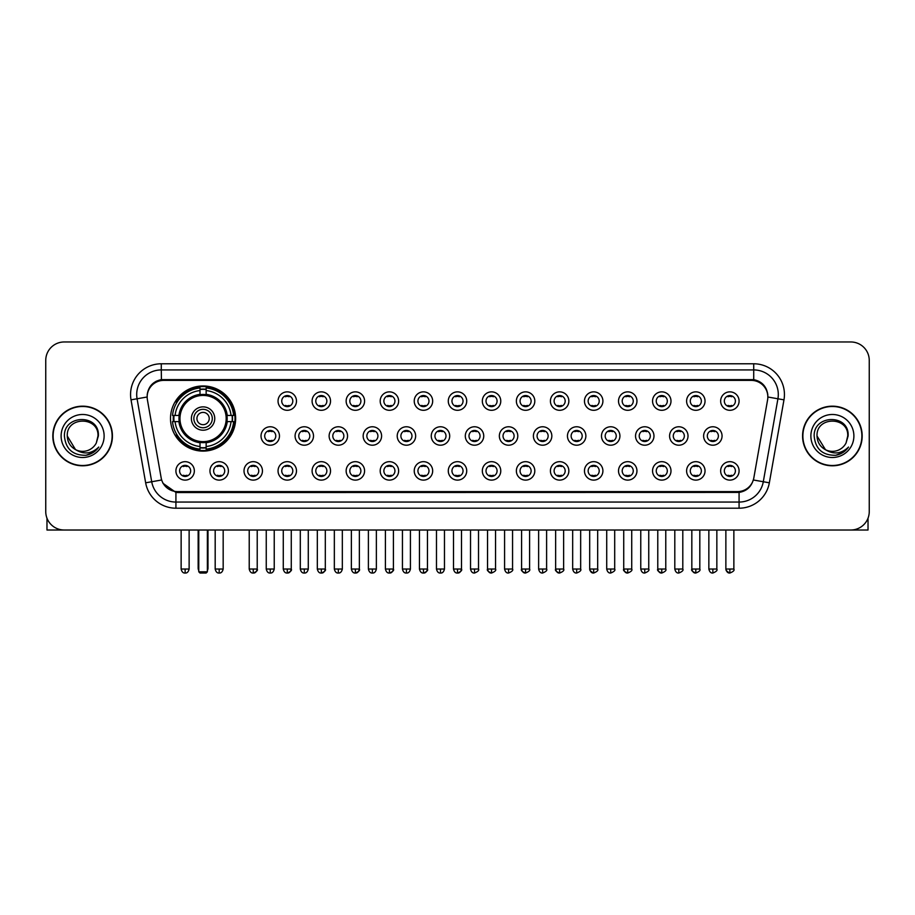 <?xml version="1.0" encoding="UTF-8"?>
<svg xmlns="http://www.w3.org/2000/svg" width="915" height="915" viewBox="0 0 915 915"><rect width="100%" height="100%" fill="white"/><g stroke="black" fill="none" stroke-linecap="round" stroke-linejoin="round"><path stroke-width="1.37" d="M170.499 418.532A32.574 32.574 0 0 0 203.073 451.106A32.574 32.574 0 0 0 235.647 418.532A32.574 32.574 0 0 0 203.073 385.97A32.574 32.574 0 0 0 170.499 418.532M228.395 470.893A9.219 9.219 0 0 1 219.177 480.112A9.219 9.219 0 0 1 209.958 470.893A9.219 9.219 0 0 1 219.177 461.675A9.219 9.219 0 0 1 228.395 470.893M213.641 470.893A5.536 5.536 0 0 0 219.177 476.429A5.536 5.536 0 0 0 224.713 470.893A5.536 5.536 0 0 0 219.177 465.369A5.536 5.536 0 0 0 213.641 470.893M262.445 470.893A9.219 9.219 0 0 1 253.226 480.112A9.219 9.219 0 0 1 244.008 470.893A9.219 9.219 0 0 1 253.226 461.675A9.219 9.219 0 0 1 262.445 470.893M247.691 470.893A5.536 5.536 0 0 0 253.226 476.429A5.536 5.536 0 0 0 258.751 470.893A5.536 5.536 0 0 0 253.226 465.369A5.536 5.536 0 0 0 247.691 470.893M296.483 470.893A9.219 9.219 0 0 1 287.264 480.112A9.219 9.219 0 0 1 278.046 470.893A9.219 9.219 0 0 1 287.264 461.675A9.219 9.219 0 0 1 296.483 470.893M281.74 470.893A5.536 5.536 0 0 0 287.264 476.429A5.536 5.536 0 0 0 292.8 470.893A5.536 5.536 0 0 0 287.264 465.369A5.536 5.536 0 0 0 281.74 470.893M330.532 470.893A9.219 9.219 0 0 1 321.314 480.112A9.219 9.219 0 0 1 312.095 470.893A9.219 9.219 0 0 1 321.314 461.675A9.219 9.219 0 0 1 330.532 470.893M315.789 470.893A5.536 5.536 0 0 0 321.314 476.429A5.536 5.536 0 0 0 326.849 470.893A5.536 5.536 0 0 0 321.314 465.369A5.536 5.536 0 0 0 315.789 470.893M364.582 470.893A9.219 9.219 0 0 1 355.363 480.112A9.219 9.219 0 0 1 346.144 470.893A9.219 9.219 0 0 1 355.363 461.675A9.219 9.219 0 0 1 364.582 470.893M349.827 470.893A5.536 5.536 0 0 0 355.363 476.429A5.536 5.536 0 0 0 360.887 470.893A5.536 5.536 0 0 0 355.363 465.369A5.536 5.536 0 0 0 349.827 470.893M398.631 470.893A9.219 9.219 0 0 1 389.413 480.112A9.219 9.219 0 0 1 380.194 470.893A9.219 9.219 0 0 1 389.413 461.675A9.219 9.219 0 0 1 398.631 470.893M383.877 470.893A5.536 5.536 0 0 0 389.413 476.429A5.536 5.536 0 0 0 394.937 470.893A5.536 5.536 0 0 0 389.413 465.369A5.536 5.536 0 0 0 383.877 470.893M432.669 470.893A9.219 9.219 0 0 1 423.451 480.112A9.219 9.219 0 0 1 414.232 470.893A9.219 9.219 0 0 1 423.451 461.675A9.219 9.219 0 0 1 432.669 470.893M417.926 470.893A5.536 5.536 0 0 0 423.451 476.429A5.536 5.536 0 0 0 428.986 470.893A5.536 5.536 0 0 0 423.451 465.369A5.536 5.536 0 0 0 417.926 470.893M466.719 470.893A9.219 9.219 0 0 1 457.5 480.112A9.219 9.219 0 0 1 448.281 470.893A9.219 9.219 0 0 1 457.5 461.675A9.219 9.219 0 0 1 466.719 470.893M451.964 470.893A5.536 5.536 0 0 0 457.5 476.429A5.536 5.536 0 0 0 463.036 470.893A5.536 5.536 0 0 0 457.5 465.369A5.536 5.536 0 0 0 451.964 470.893M500.768 470.893A9.219 9.219 0 0 1 491.549 480.112A9.219 9.219 0 0 1 482.331 470.893A9.219 9.219 0 0 1 491.549 461.675A9.219 9.219 0 0 1 500.768 470.893M486.014 470.893A5.536 5.536 0 0 0 491.549 476.429A5.536 5.536 0 0 0 497.074 470.893A5.536 5.536 0 0 0 491.549 465.369A5.536 5.536 0 0 0 486.014 470.893M534.806 470.893A9.219 9.219 0 0 1 525.587 480.112A9.219 9.219 0 0 1 516.369 470.893A9.219 9.219 0 0 1 525.587 461.675A9.219 9.219 0 0 1 534.806 470.893M520.063 470.893A5.536 5.536 0 0 0 525.587 476.429A5.536 5.536 0 0 0 531.123 470.893A5.536 5.536 0 0 0 525.587 465.369A5.536 5.536 0 0 0 520.063 470.893M568.856 470.893A9.219 9.219 0 0 1 559.637 480.112A9.219 9.219 0 0 1 550.418 470.893A9.219 9.219 0 0 1 559.637 461.675A9.219 9.219 0 0 1 568.856 470.893M554.113 470.893A5.536 5.536 0 0 0 559.637 476.429A5.536 5.536 0 0 0 565.173 470.893A5.536 5.536 0 0 0 559.637 465.369A5.536 5.536 0 0 0 554.113 470.893M602.905 470.893A9.219 9.219 0 0 1 593.686 480.112A9.219 9.219 0 0 1 584.468 470.893A9.219 9.219 0 0 1 593.686 461.675A9.219 9.219 0 0 1 602.905 470.893M588.151 470.893A5.536 5.536 0 0 0 593.686 476.429A5.536 5.536 0 0 0 599.211 470.893A5.536 5.536 0 0 0 593.686 465.369A5.536 5.536 0 0 0 588.151 470.893M636.954 470.893A9.219 9.219 0 0 1 627.736 480.112A9.219 9.219 0 0 1 618.517 470.893A9.219 9.219 0 0 1 627.736 461.675A9.219 9.219 0 0 1 636.954 470.893M622.2 470.893A5.536 5.536 0 0 0 627.736 476.429A5.536 5.536 0 0 0 633.26 470.893A5.536 5.536 0 0 0 627.736 465.369A5.536 5.536 0 0 0 622.2 470.893M670.992 470.893A9.219 9.219 0 0 1 661.774 480.112A9.219 9.219 0 0 1 652.555 470.893A9.219 9.219 0 0 1 661.774 461.675A9.219 9.219 0 0 1 670.992 470.893M656.249 470.893A5.536 5.536 0 0 0 661.774 476.429A5.536 5.536 0 0 0 667.31 470.893A5.536 5.536 0 0 0 661.774 465.369A5.536 5.536 0 0 0 656.249 470.893M705.042 470.893A9.219 9.219 0 0 1 695.823 480.112A9.219 9.219 0 0 1 686.605 470.893A9.219 9.219 0 0 1 695.823 461.675A9.219 9.219 0 0 1 705.042 470.893M690.287 470.893A5.536 5.536 0 0 0 695.823 476.429A5.536 5.536 0 0 0 701.359 470.893A5.536 5.536 0 0 0 695.823 465.369A5.536 5.536 0 0 0 690.287 470.893M739.091 470.893A9.219 9.219 0 0 1 729.873 480.112A9.219 9.219 0 0 1 720.654 470.893A9.219 9.219 0 0 1 729.873 461.675A9.219 9.219 0 0 1 739.091 470.893M724.337 470.893A5.536 5.536 0 0 0 729.873 476.429A5.536 5.536 0 0 0 735.397 470.893A5.536 5.536 0 0 0 729.873 465.369A5.536 5.536 0 0 0 724.337 470.893M194.346 470.893A9.219 9.219 0 0 1 185.127 480.112A9.219 9.219 0 0 1 175.909 470.893A9.219 9.219 0 0 1 185.127 461.675A9.219 9.219 0 0 1 194.346 470.893M179.603 470.893A5.536 5.536 0 0 0 185.127 476.429A5.536 5.536 0 0 0 190.663 470.893A5.536 5.536 0 0 0 185.127 465.369A5.536 5.536 0 0 0 179.603 470.893M279.464 435.986A9.219 9.219 0 0 1 270.245 445.205A9.219 9.219 0 0 1 261.027 435.986A9.219 9.219 0 0 1 270.245 426.767A9.219 9.219 0 0 1 279.464 435.986M264.709 435.986A5.536 5.536 0 0 0 270.245 441.522A5.536 5.536 0 0 0 275.781 435.986A5.536 5.536 0 0 0 270.245 430.462A5.536 5.536 0 0 0 264.709 435.986M313.513 435.986A9.219 9.219 0 0 1 304.295 445.205A9.219 9.219 0 0 1 295.076 435.986A9.219 9.219 0 0 1 304.295 426.767A9.219 9.219 0 0 1 313.513 435.986M298.759 435.986A5.536 5.536 0 0 0 304.295 441.522A5.536 5.536 0 0 0 309.819 435.986A5.536 5.536 0 0 0 304.295 430.462A5.536 5.536 0 0 0 298.759 435.986M347.551 435.986A9.219 9.219 0 0 1 338.333 445.205A9.219 9.219 0 0 1 329.125 435.986A9.219 9.219 0 0 1 338.333 426.767A9.219 9.219 0 0 1 347.551 435.986M332.808 435.986A5.536 5.536 0 0 0 338.333 441.522A5.536 5.536 0 0 0 343.868 435.986A5.536 5.536 0 0 0 338.333 430.462A5.536 5.536 0 0 0 332.808 435.986M381.601 435.986A9.219 9.219 0 0 1 372.382 445.205A9.219 9.219 0 0 1 363.163 435.986A9.219 9.219 0 0 1 372.382 426.767A9.219 9.219 0 0 1 381.601 435.986M366.858 435.986A5.536 5.536 0 0 0 372.382 441.522A5.536 5.536 0 0 0 377.918 435.986A5.536 5.536 0 0 0 372.382 430.462A5.536 5.536 0 0 0 366.858 435.986M415.65 435.986A9.219 9.219 0 0 1 406.432 445.205A9.219 9.219 0 0 1 397.213 435.986A9.219 9.219 0 0 1 406.432 426.767A9.219 9.219 0 0 1 415.65 435.986M400.896 435.986A5.536 5.536 0 0 0 406.432 441.522A5.536 5.536 0 0 0 411.967 435.986A5.536 5.536 0 0 0 406.432 430.462A5.536 5.536 0 0 0 400.896 435.986M449.7 435.986A9.219 9.219 0 0 1 440.481 445.205A9.219 9.219 0 0 1 431.262 435.986A9.219 9.219 0 0 1 440.481 426.767A9.219 9.219 0 0 1 449.7 435.986M434.945 435.986A5.536 5.536 0 0 0 440.481 441.522A5.536 5.536 0 0 0 446.005 435.986A5.536 5.536 0 0 0 440.481 430.462A5.536 5.536 0 0 0 434.945 435.986M483.738 435.986A9.219 9.219 0 0 1 474.519 445.205A9.219 9.219 0 0 1 465.3 435.986A9.219 9.219 0 0 1 474.519 426.767A9.219 9.219 0 0 1 483.738 435.986M468.995 435.986A5.536 5.536 0 0 0 474.519 441.522A5.536 5.536 0 0 0 480.055 435.986A5.536 5.536 0 0 0 474.519 430.462A5.536 5.536 0 0 0 468.995 435.986M517.787 435.986A9.219 9.219 0 0 1 508.568 445.205A9.219 9.219 0 0 1 499.35 435.986A9.219 9.219 0 0 1 508.568 426.767A9.219 9.219 0 0 1 517.787 435.986M503.033 435.986A5.536 5.536 0 0 0 508.568 441.522A5.536 5.536 0 0 0 514.104 435.986A5.536 5.536 0 0 0 508.568 430.462A5.536 5.536 0 0 0 503.033 435.986M551.837 435.986A9.219 9.219 0 0 1 542.618 445.205A9.219 9.219 0 0 1 533.399 435.986A9.219 9.219 0 0 1 542.618 426.767A9.219 9.219 0 0 1 551.837 435.986M537.082 435.986A5.536 5.536 0 0 0 542.618 441.522A5.536 5.536 0 0 0 548.142 435.986A5.536 5.536 0 0 0 542.618 430.462A5.536 5.536 0 0 0 537.082 435.986M585.875 435.986A9.219 9.219 0 0 1 576.667 445.205A9.219 9.219 0 0 1 567.449 435.986A9.219 9.219 0 0 1 576.667 426.767A9.219 9.219 0 0 1 585.875 435.986M571.132 435.986A5.536 5.536 0 0 0 576.667 441.522A5.536 5.536 0 0 0 582.192 435.986A5.536 5.536 0 0 0 576.667 430.462A5.536 5.536 0 0 0 571.132 435.986M619.924 435.986A9.219 9.219 0 0 1 610.705 445.205A9.219 9.219 0 0 1 601.487 435.986A9.219 9.219 0 0 1 610.705 426.767A9.219 9.219 0 0 1 619.924 435.986M605.181 435.986A5.536 5.536 0 0 0 610.705 441.522A5.536 5.536 0 0 0 616.241 435.986A5.536 5.536 0 0 0 610.705 430.462A5.536 5.536 0 0 0 605.181 435.986M653.973 435.986A9.219 9.219 0 0 1 644.755 445.205A9.219 9.219 0 0 1 635.536 435.986A9.219 9.219 0 0 1 644.755 426.767A9.219 9.219 0 0 1 653.973 435.986M639.219 435.986A5.536 5.536 0 0 0 644.755 441.522A5.536 5.536 0 0 0 650.29 435.986A5.536 5.536 0 0 0 644.755 430.462A5.536 5.536 0 0 0 639.219 435.986M688.023 435.986A9.219 9.219 0 0 1 678.804 445.205A9.219 9.219 0 0 1 669.586 435.986A9.219 9.219 0 0 1 678.804 426.767A9.219 9.219 0 0 1 688.023 435.986M673.268 435.986A5.536 5.536 0 0 0 678.804 441.522A5.536 5.536 0 0 0 684.329 435.986A5.536 5.536 0 0 0 678.804 430.462A5.536 5.536 0 0 0 673.268 435.986M722.061 435.986A9.219 9.219 0 0 1 712.842 445.205A9.219 9.219 0 0 1 703.624 435.986A9.219 9.219 0 0 1 712.842 426.767A9.219 9.219 0 0 1 722.061 435.986M707.318 435.986A5.536 5.536 0 0 0 712.842 441.522A5.536 5.536 0 0 0 718.378 435.986A5.536 5.536 0 0 0 712.842 430.462A5.536 5.536 0 0 0 707.318 435.986M296.483 401.079A9.219 9.219 0 0 1 287.264 410.297A9.219 9.219 0 0 1 278.046 401.079A9.219 9.219 0 0 1 287.264 391.86A9.219 9.219 0 0 1 296.483 401.079M281.74 401.079A5.536 5.536 0 0 0 287.264 406.615A5.536 5.536 0 0 0 292.8 401.079A5.536 5.536 0 0 0 287.264 395.554A5.536 5.536 0 0 0 281.74 401.079M330.532 401.079A9.219 9.219 0 0 1 321.314 410.297A9.219 9.219 0 0 1 312.095 401.079A9.219 9.219 0 0 1 321.314 391.86A9.219 9.219 0 0 1 330.532 401.079M315.789 401.079A5.536 5.536 0 0 0 321.314 406.615A5.536 5.536 0 0 0 326.849 401.079A5.536 5.536 0 0 0 321.314 395.554A5.536 5.536 0 0 0 315.789 401.079M364.582 401.079A9.219 9.219 0 0 1 355.363 410.297A9.219 9.219 0 0 1 346.144 401.079A9.219 9.219 0 0 1 355.363 391.86A9.219 9.219 0 0 1 364.582 401.079M349.827 401.079A5.536 5.536 0 0 0 355.363 406.615A5.536 5.536 0 0 0 360.887 401.079A5.536 5.536 0 0 0 355.363 395.554A5.536 5.536 0 0 0 349.827 401.079M398.631 401.079A9.219 9.219 0 0 1 389.413 410.297A9.219 9.219 0 0 1 380.194 401.079A9.219 9.219 0 0 1 389.413 391.86A9.219 9.219 0 0 1 398.631 401.079M383.877 401.079A5.536 5.536 0 0 0 389.413 406.615A5.536 5.536 0 0 0 394.937 401.079A5.536 5.536 0 0 0 389.413 395.554A5.536 5.536 0 0 0 383.877 401.079M432.669 401.079A9.219 9.219 0 0 1 423.451 410.297A9.219 9.219 0 0 1 414.232 401.079A9.219 9.219 0 0 1 423.451 391.86A9.219 9.219 0 0 1 432.669 401.079M417.926 401.079A5.536 5.536 0 0 0 423.451 406.615A5.536 5.536 0 0 0 428.986 401.079A5.536 5.536 0 0 0 423.451 395.554A5.536 5.536 0 0 0 417.926 401.079M466.719 401.079A9.219 9.219 0 0 1 457.5 410.297A9.219 9.219 0 0 1 448.281 401.079A9.219 9.219 0 0 1 457.5 391.86A9.219 9.219 0 0 1 466.719 401.079M451.964 401.079A5.536 5.536 0 0 0 457.5 406.615A5.536 5.536 0 0 0 463.036 401.079A5.536 5.536 0 0 0 457.5 395.554A5.536 5.536 0 0 0 451.964 401.079M500.768 401.079A9.219 9.219 0 0 1 491.549 410.297A9.219 9.219 0 0 1 482.331 401.079A9.219 9.219 0 0 1 491.549 391.86A9.219 9.219 0 0 1 500.768 401.079M486.014 401.079A5.536 5.536 0 0 0 491.549 406.615A5.536 5.536 0 0 0 497.074 401.079A5.536 5.536 0 0 0 491.549 395.554A5.536 5.536 0 0 0 486.014 401.079M534.806 401.079A9.219 9.219 0 0 1 525.587 410.297A9.219 9.219 0 0 1 516.369 401.079A9.219 9.219 0 0 1 525.587 391.86A9.219 9.219 0 0 1 534.806 401.079M520.063 401.079A5.536 5.536 0 0 0 525.587 406.615A5.536 5.536 0 0 0 531.123 401.079A5.536 5.536 0 0 0 525.587 395.554A5.536 5.536 0 0 0 520.063 401.079M568.856 401.079A9.219 9.219 0 0 1 559.637 410.297A9.219 9.219 0 0 1 550.418 401.079A9.219 9.219 0 0 1 559.637 391.86A9.219 9.219 0 0 1 568.856 401.079M554.113 401.079A5.536 5.536 0 0 0 559.637 406.615A5.536 5.536 0 0 0 565.173 401.079A5.536 5.536 0 0 0 559.637 395.554A5.536 5.536 0 0 0 554.113 401.079M602.905 401.079A9.219 9.219 0 0 1 593.686 410.297A9.219 9.219 0 0 1 584.468 401.079A9.219 9.219 0 0 1 593.686 391.86A9.219 9.219 0 0 1 602.905 401.079M588.151 401.079A5.536 5.536 0 0 0 593.686 406.615A5.536 5.536 0 0 0 599.211 401.079A5.536 5.536 0 0 0 593.686 395.554A5.536 5.536 0 0 0 588.151 401.079M636.954 401.079A9.219 9.219 0 0 1 627.736 410.297A9.219 9.219 0 0 1 618.517 401.079A9.219 9.219 0 0 1 627.736 391.86A9.219 9.219 0 0 1 636.954 401.079M622.2 401.079A5.536 5.536 0 0 0 627.736 406.615A5.536 5.536 0 0 0 633.26 401.079A5.536 5.536 0 0 0 627.736 395.554A5.536 5.536 0 0 0 622.2 401.079M670.992 401.079A9.219 9.219 0 0 1 661.774 410.297A9.219 9.219 0 0 1 652.555 401.079A9.219 9.219 0 0 1 661.774 391.86A9.219 9.219 0 0 1 670.992 401.079M656.249 401.079A5.536 5.536 0 0 0 661.774 406.615A5.536 5.536 0 0 0 667.31 401.079A5.536 5.536 0 0 0 661.774 395.554A5.536 5.536 0 0 0 656.249 401.079M705.042 401.079A9.219 9.219 0 0 1 695.823 410.297A9.219 9.219 0 0 1 686.605 401.079A9.219 9.219 0 0 1 695.823 391.86A9.219 9.219 0 0 1 705.042 401.079M690.287 401.079A5.536 5.536 0 0 0 695.823 406.615A5.536 5.536 0 0 0 701.359 401.079A5.536 5.536 0 0 0 695.823 395.554A5.536 5.536 0 0 0 690.287 401.079M739.091 401.079A9.219 9.219 0 0 1 729.873 410.297A9.219 9.219 0 0 1 720.654 401.079A9.219 9.219 0 0 1 729.873 391.86A9.219 9.219 0 0 1 739.091 401.079M724.337 401.079A5.536 5.536 0 0 0 729.873 406.615A5.536 5.536 0 0 0 735.397 401.079A5.536 5.536 0 0 0 729.873 395.554A5.536 5.536 0 0 0 724.337 401.079M147.406 399.844A16.596 16.596 0 0 1 163.739 380.377L751.261 380.377A16.596 16.596 0 0 1 767.594 399.844L753.834 477.893A16.596 16.596 0 0 1 737.49 491.607L177.51 491.607A16.596 16.596 0 0 1 161.166 477.893L147.406 399.844M173.427 421.609A29.806 29.806 0 0 1 173.427 415.467M52.818 435.986A29.806 29.806 0 0 0 82.624 465.792A29.806 29.806 0 0 0 112.431 435.986A29.806 29.806 0 0 0 82.624 406.18A29.806 29.806 0 0 0 52.818 435.986M802.569 435.986A29.806 29.806 0 0 0 832.375 465.792A29.806 29.806 0 0 0 862.182 435.986A29.806 29.806 0 0 0 832.375 406.18A29.806 29.806 0 0 0 802.569 435.986M147.224 394.514L147.178 396.996L147.224 394.514C148.505 386.336 153.194 381.383 161.28 379.634L753.72 379.634C761.795 381.372 766.484 386.324 767.776 394.514L767.822 396.996M161.28 363.781L753.72 363.781A30.733 30.733 0 0 1 783.972 399.844L769.343 482.811A30.733 30.733 0 0 1 739.08 508.202L175.92 508.202A30.733 30.733 0 0 1 145.657 482.811L131.028 399.844A30.733 30.733 0 0 1 161.28 363.781L161.28 369.923L753.72 369.923A24.579 24.579 0 0 1 777.922 398.78L763.293 481.736A24.579 24.579 0 0 1 739.08 502.06L175.92 502.06A24.579 24.579 0 0 1 151.707 481.736L137.078 398.78A24.579 24.579 0 0 1 161.28 369.923L161.417 379.611M151.65 384.677L156.065 381.338M156.213 381.258L160.502 379.771M739.08 508.202L739.08 492.419C746.388 491.206 751.112 487.055 753.262 479.975C751.124 487.055 746.4 491.195 739.08 492.419L177.83 492.533L175.92 492.419L162.973 483.314M766.187 388.818L767.776 394.514M869.25 360.396A18.437 18.437 0 0 0 850.813 341.97L64.187 341.97A18.437 18.437 0 0 0 45.75 360.396L45.75 511.577A18.437 18.437 0 0 0 64.187 530.014L850.813 530.014A18.437 18.437 0 0 0 869.25 511.577L869.25 360.396L869.25 511.577M753.331 479.986L763.293 481.736L777.922 398.78L783.972 399.844M45.75 360.396L45.75 511.577M850.813 341.97L64.187 341.97M64.187 530.014L850.813 530.014M112.122 435.986A29.497 29.497 0 0 0 82.624 406.489A29.497 29.497 0 0 0 53.127 435.986A29.497 29.497 0 0 0 82.624 465.495A29.497 29.497 0 0 0 112.122 435.986M75.51 449.608L67.264 435.986C66.315 416.176 98.923 416.176 97.985 435.986L96.304 442.986L98.362 435.986C99.884 413.809 63.741 414.346 64.416 435.986C65.64 449.059 72.845 455.487 86.021 455.281C91.397 454.252 95.652 451.507 98.786 447.046C91.706 453.863 84.008 454.755 75.728 449.723A15.361 15.361 0 0 0 96.304 442.986L97.985 436.203M75.728 449.723C70.352 446.76 67.527 442.185 67.264 435.986M61.111 435.986A21.514 21.514 0 0 0 82.624 457.5A21.514 21.514 0 0 0 104.127 435.986A21.514 21.514 0 0 0 82.624 414.484A21.514 21.514 0 0 0 61.111 435.986M98.751 447.115L93.296 452.41M93.17 452.49L86.124 455.27M46.974 518.199L46.974 530.014L118.264 530.014M861.873 435.986A29.497 29.497 0 0 0 832.375 406.489A29.497 29.497 0 0 0 802.878 435.986A29.497 29.497 0 0 0 832.375 465.495A29.497 29.497 0 0 0 861.873 435.986M847.736 436.203L846.055 442.986L848.114 435.986C849.635 413.809 813.492 414.346 814.167 435.986C815.391 449.059 822.596 455.487 835.784 455.281C841.148 454.252 845.403 451.507 848.548 447.046C841.457 453.863 833.771 454.755 825.479 449.723L817.015 435.986C816.077 416.176 848.685 416.176 847.736 435.986L846.055 442.986A15.361 15.361 0 0 1 825.479 449.723C820.115 446.76 817.289 442.185 817.015 435.986M810.873 435.986A21.514 21.514 0 0 0 832.375 457.5A21.514 21.514 0 0 0 853.889 435.986A21.514 21.514 0 0 0 832.375 414.484A21.514 21.514 0 0 0 810.873 435.986M848.502 447.115L843.058 452.41M842.932 452.49L835.875 455.27M226.966 421.609A24.087 24.087 0 0 0 206.15 394.64L206.15 394.64A24.087 24.087 0 0 0 179.18 421.609A24.087 24.087 0 0 0 226.966 421.609L226.966 421.609A24.087 24.087 0 0 1 206.15 442.425L206.15 446.52A28.148 28.148 0 0 0 231.049 421.609L233.645 421.609A30.733 30.733 0 0 1 206.15 449.116L206.15 446.52M174.044 421.609A29.189 29.189 0 0 1 174.044 415.467M206.15 389.504A29.189 29.189 0 0 0 200.008 389.504M232.101 415.467A29.189 29.189 0 0 1 232.101 421.609M231.049 415.467L233.645 415.467A30.733 30.733 0 0 0 206.15 387.96L206.15 394.354A24.373 24.373 0 0 1 227.263 415.467L231.049 415.467A28.148 28.148 0 0 0 206.15 390.556M175.097 421.609L172.5 421.609A30.733 30.733 0 0 0 200.008 449.116L200.008 442.723A24.373 24.373 0 0 1 178.894 421.609L175.097 421.609A28.148 28.148 0 0 0 200.008 446.52M231.049 421.609L227.263 421.609A24.373 24.373 0 0 1 206.15 442.723L206.15 442.425M179.18 421.609L179.18 421.609A24.087 24.087 0 0 0 200.008 442.425M206.15 447.561A29.189 29.189 0 0 1 200.008 447.561M200.008 390.556L200.008 387.96A30.733 30.733 0 0 0 172.5 415.467L178.894 415.467A24.373 24.373 0 0 1 200.008 394.354L200.008 390.556A28.148 28.148 0 0 0 175.097 415.467M226.188 418.532A23.104 23.104 0 0 1 203.073 441.648A23.104 23.104 0 0 1 179.969 418.532A23.104 23.104 0 0 1 203.073 395.429A23.104 23.104 0 0 1 226.188 418.532M214.75 418.532A11.678 11.678 0 0 0 203.073 406.866A11.678 11.678 0 0 0 191.395 418.532A11.678 11.678 0 0 0 203.073 430.21A11.678 11.678 0 0 0 214.75 418.532M212.291 418.532A9.219 9.219 0 0 0 203.073 409.314A9.219 9.219 0 0 0 193.854 418.532A9.219 9.219 0 0 0 203.073 427.751A9.219 9.219 0 0 0 212.291 418.532M209.226 418.532A6.142 6.142 0 0 1 203.073 424.686A6.142 6.142 0 0 1 196.931 418.532A6.142 6.142 0 0 1 203.073 412.391A6.142 6.142 0 0 1 209.226 418.532A6.142 6.142 0 0 0 203.073 412.391A6.142 6.142 0 0 0 196.931 418.532A6.142 6.142 0 0 1 203.073 412.391M203.073 424.686A6.142 6.142 0 0 1 196.931 418.532A6.142 6.142 0 0 0 203.073 424.686M177.213 401.948L175.76 401.948A31.956 31.956 0 0 1 235.029 418.532A31.956 31.956 0 0 1 175.76 435.128L177.213 435.128M198.772 530.014L198.772 571.806L207.373 571.806L207.373 530.014M198.772 571.806L200.008 573.03L206.15 573.03L207.373 571.806M285.423 406.294L285.423 405.425A4.712 4.712 0 0 0 289.117 405.425L289.117 406.294M289.117 395.875L289.117 396.744A4.712 4.712 0 0 0 285.423 396.744L285.423 395.875M319.472 406.294L319.472 405.425A4.712 4.712 0 0 0 323.155 405.425L323.155 406.294M323.155 395.875L323.155 396.744A4.712 4.712 0 0 0 319.472 396.744L319.472 395.875M353.522 406.294L353.522 405.425A4.712 4.712 0 0 0 357.205 405.425L357.205 406.294M357.205 395.875L357.205 396.744A4.712 4.712 0 0 0 353.522 396.744L353.522 395.875M387.56 406.294L387.56 405.425A4.712 4.712 0 0 0 391.254 405.425L391.254 406.294M391.254 395.875L391.254 396.744A4.712 4.712 0 0 0 387.56 396.744L387.56 395.875M421.609 406.294L421.609 405.425A4.712 4.712 0 0 0 425.292 405.425L425.292 406.294M425.292 395.875L425.292 396.744A4.712 4.712 0 0 0 421.609 396.744L421.609 395.875M455.659 406.294L455.659 405.425A4.712 4.712 0 0 0 459.341 405.425L459.341 406.294M459.341 395.875L459.341 396.744A4.712 4.712 0 0 0 455.659 396.744L455.659 395.875M489.708 406.294L489.708 405.425A4.712 4.712 0 0 0 493.391 405.425L493.391 406.294M493.391 395.875L493.391 396.744A4.712 4.712 0 0 0 489.708 396.744L489.708 395.875M523.746 406.294L523.746 405.425A4.712 4.712 0 0 0 527.44 405.425L527.44 406.294M527.44 395.875L527.44 396.744A4.712 4.712 0 0 0 523.746 396.744L523.746 395.875M557.795 406.294L557.795 405.425A4.712 4.712 0 0 0 561.478 405.425L561.478 406.294M561.478 395.875L561.478 396.744A4.712 4.712 0 0 0 557.795 396.744L557.795 395.875M591.845 406.294L591.845 405.425A4.712 4.712 0 0 0 595.528 405.425L595.528 406.294M595.528 395.875L595.528 396.744A4.712 4.712 0 0 0 591.845 396.744L591.845 395.875M625.883 406.294L625.883 405.425A4.712 4.712 0 0 0 629.577 405.425L629.577 406.294M629.577 395.875L629.577 396.744A4.712 4.712 0 0 0 625.883 396.744L625.883 395.875M659.932 406.294L659.932 405.425A4.712 4.712 0 0 0 663.615 405.425L663.615 406.294M663.615 395.875L663.615 396.744A4.712 4.712 0 0 0 659.932 396.744L659.932 395.875M693.982 406.294L693.982 405.425A4.712 4.712 0 0 0 697.665 405.425L697.665 406.294M697.665 395.875L697.665 396.744A4.712 4.712 0 0 0 693.982 396.744L693.982 395.875M728.031 406.294L728.031 405.425A4.712 4.712 0 0 0 731.714 405.425L731.714 406.294M731.714 395.875L731.714 396.744A4.712 4.712 0 0 0 728.031 396.744L728.031 395.875M268.404 441.202L268.404 440.332A4.712 4.712 0 0 0 272.087 440.332L272.087 441.202M272.087 430.771L272.087 431.651A4.712 4.712 0 0 0 268.404 431.651L268.404 430.771M302.453 441.202L302.453 440.332A4.712 4.712 0 0 0 306.136 440.332L306.136 441.202M306.136 430.771L306.136 431.651A4.712 4.712 0 0 0 302.453 431.651L302.453 430.771M336.491 441.202L336.491 440.332A4.712 4.712 0 0 0 340.186 440.332L340.186 441.202M340.186 430.771L340.186 431.651A4.712 4.712 0 0 0 336.491 431.651L336.491 430.771M370.541 441.202L370.541 440.332A4.712 4.712 0 0 0 374.224 440.332L374.224 441.202M374.224 430.771L374.224 431.651A4.712 4.712 0 0 0 370.541 431.651L370.541 430.771M404.59 441.202L404.59 440.332A4.712 4.712 0 0 0 408.273 440.332L408.273 441.202M408.273 430.771L408.273 431.651A4.712 4.712 0 0 0 404.59 431.651L404.59 430.771M438.628 441.202L438.628 440.332A4.712 4.712 0 0 0 442.322 440.332L442.322 441.202M442.322 430.771L442.322 431.651A4.712 4.712 0 0 0 438.628 431.651L438.628 430.771M472.678 441.202L472.678 440.332A4.712 4.712 0 0 0 476.372 440.332L476.372 441.202M476.372 430.771L476.372 431.651A4.712 4.712 0 0 0 472.678 431.651L472.678 430.771M506.727 441.202L506.727 440.332A4.712 4.712 0 0 0 510.41 440.332L510.41 441.202M510.41 430.771L510.41 431.651A4.712 4.712 0 0 0 506.727 431.651L506.727 430.771M540.776 441.202L540.776 440.332A4.712 4.712 0 0 0 544.459 440.332L544.459 441.202M544.459 430.771L544.459 431.651A4.712 4.712 0 0 0 540.776 431.651L540.776 430.771M574.814 441.202L574.814 440.332A4.712 4.712 0 0 0 578.509 440.332L578.509 441.202M578.509 430.771L578.509 431.651A4.712 4.712 0 0 0 574.814 431.651L574.814 430.771M608.864 441.202L608.864 440.332A4.712 4.712 0 0 0 612.547 440.332L612.547 441.202M612.547 430.771L612.547 431.651A4.712 4.712 0 0 0 608.864 431.651L608.864 430.771M642.913 441.202L642.913 440.332A4.712 4.712 0 0 0 646.596 440.332L646.596 441.202M646.596 430.771L646.596 431.651A4.712 4.712 0 0 0 642.913 431.651L642.913 430.771M676.951 441.202L676.951 440.332A4.712 4.712 0 0 0 680.646 440.332L680.646 441.202M680.646 430.771L680.646 431.651A4.712 4.712 0 0 0 676.951 431.651L676.951 430.771M711.001 441.202L711.001 440.332A4.712 4.712 0 0 0 714.695 440.332L714.695 441.202M714.695 430.771L714.695 431.651A4.712 4.712 0 0 0 711.001 431.651L711.001 430.771M183.286 476.109L183.286 475.24A4.712 4.712 0 0 0 186.969 475.24L186.969 476.109M186.969 465.678L186.969 466.559A4.712 4.712 0 0 0 183.286 466.559L183.286 465.678M868.026 518.199L868.026 530.014L796.736 530.014M217.335 476.109L217.335 475.24A4.712 4.712 0 0 0 221.018 475.24L221.018 476.109M221.018 465.678L221.018 466.559A4.712 4.712 0 0 0 217.335 466.559L217.335 465.678M251.385 476.109L251.385 475.24A4.712 4.712 0 0 0 255.068 475.24L255.068 476.109M255.068 465.678L255.068 466.559A4.712 4.712 0 0 0 251.385 466.559L251.385 465.678M285.423 476.109L285.423 475.24A4.712 4.712 0 0 0 289.117 475.24L289.117 476.109M289.117 465.678L289.117 466.559A4.712 4.712 0 0 0 285.423 466.559L285.423 465.678M319.472 476.109L319.472 475.24A4.712 4.712 0 0 0 323.155 475.24L323.155 476.109M323.155 465.678L323.155 466.559A4.712 4.712 0 0 0 319.472 466.559L319.472 465.678M353.522 476.109L353.522 475.24A4.712 4.712 0 0 0 357.205 475.24L357.205 476.109M357.205 465.678L357.205 466.559A4.712 4.712 0 0 0 353.522 466.559L353.522 465.678M387.56 476.109L387.56 475.24A4.712 4.712 0 0 0 391.254 475.24L391.254 476.109M391.254 465.678L391.254 466.559A4.712 4.712 0 0 0 387.56 466.559L387.56 465.678M421.609 476.109L421.609 475.24A4.712 4.712 0 0 0 425.292 475.24L425.292 476.109M425.292 465.678L425.292 466.559A4.712 4.712 0 0 0 421.609 466.559L421.609 465.678M455.659 476.109L455.659 475.24A4.712 4.712 0 0 0 459.341 475.24L459.341 476.109M459.341 465.678L459.341 466.559A4.712 4.712 0 0 0 455.659 466.559L455.659 465.678M489.708 476.109L489.708 475.24A4.712 4.712 0 0 0 493.391 475.24L493.391 476.109M493.391 465.678L493.391 466.559A4.712 4.712 0 0 0 489.708 466.559L489.708 465.678M523.746 476.109L523.746 475.24A4.712 4.712 0 0 0 527.44 475.24L527.44 476.109M527.44 465.678L527.44 466.559A4.712 4.712 0 0 0 523.746 466.559L523.746 465.678M557.795 476.109L557.795 475.24A4.712 4.712 0 0 0 561.478 475.24L561.478 476.109M561.478 465.678L561.478 466.559A4.712 4.712 0 0 0 557.795 466.559L557.795 465.678M591.845 476.109L591.845 475.24A4.712 4.712 0 0 0 595.528 475.24L595.528 476.109M595.528 465.678L595.528 466.559A4.712 4.712 0 0 0 591.845 466.559L591.845 465.678M625.883 476.109L625.883 475.24A4.712 4.712 0 0 0 629.577 475.24L629.577 476.109M629.577 465.678L629.577 466.559A4.712 4.712 0 0 0 625.883 466.559L625.883 465.678M659.932 476.109L659.932 475.24A4.712 4.712 0 0 0 663.615 475.24L663.615 476.109M663.615 465.678L663.615 466.559A4.712 4.712 0 0 0 659.932 466.559L659.932 465.678M693.982 476.109L693.982 475.24A4.712 4.712 0 0 0 697.665 475.24L697.665 476.109M697.665 465.678L697.665 466.559A4.712 4.712 0 0 0 693.982 466.559L693.982 465.678M728.031 476.109L728.031 475.24A4.712 4.712 0 0 0 731.714 475.24L731.714 476.109M731.714 465.678L731.714 466.559A4.712 4.712 0 0 0 728.031 466.559L728.031 465.678M753.72 363.781L753.72 379.634M131.028 399.844L137.078 398.78A24.579 24.579 0 0 1 136.701 394.514M137.078 398.78L147.155 396.996M175.92 508.202L175.92 492.419M145.657 482.811L161.669 479.986M767.845 396.996L777.922 398.78M763.293 481.736L769.343 482.811M198.155 530.014L198.155 568.124L198.772 568.124M207.373 568.124L207.991 568.124L207.991 530.014M200.008 447.847A29.463 29.463 0 0 0 206.15 447.847M232.376 421.609A29.463 29.463 0 0 0 232.376 415.467M206.15 389.23A29.463 29.463 0 0 0 200.008 389.23M270.245 569.038L266.254 569.038C266.951 571.886 268.278 573.225 270.245 573.03L270.245 569.038L274.237 569.038L274.237 530.014M304.295 569.038L300.303 569.038C300.989 571.886 302.327 573.225 304.295 573.03L304.295 569.038L308.286 569.038L308.286 530.014M338.333 569.038L334.341 569.038C335.039 571.886 336.377 573.225 338.333 573.03L338.333 569.038L342.336 569.038L342.336 530.014M372.382 569.038L368.39 569.038C369.088 571.886 370.415 573.225 372.382 573.03L372.382 569.038L376.374 569.038L376.374 530.014M406.432 569.038L402.44 569.038C403.138 571.886 404.464 573.225 406.432 573.03L406.432 569.038L410.423 569.038L410.423 530.014M440.481 569.038L436.478 569.038C437.176 571.886 438.514 573.225 440.481 573.03L440.481 569.038L444.473 569.038L444.473 530.014M474.519 569.038L470.527 569.038C471.225 571.886 472.552 573.225 474.519 573.03L474.519 569.038L478.522 569.038L478.522 530.014M508.568 569.038L504.577 569.038C505.274 571.886 506.601 573.225 508.568 573.03L508.568 569.038L512.56 569.038L512.56 530.014M542.618 569.038L538.626 569.038C539.312 571.886 540.651 573.225 542.618 573.03L542.618 569.038L546.61 569.038L546.61 530.014M576.667 569.038L572.664 569.038C573.362 571.886 574.7 573.225 576.667 573.03L576.667 569.038L580.659 569.038L580.659 530.014M610.705 569.038L606.714 569.038C607.411 571.886 608.738 573.225 610.705 573.03L610.705 569.038L614.697 569.038L614.697 530.014M644.755 569.038L640.763 569.038C641.461 571.886 642.788 573.225 644.755 573.03L644.755 569.038L648.746 569.038L648.746 530.014M678.804 569.038L674.801 569.038C675.499 571.886 676.837 573.225 678.804 573.03L678.804 569.038L682.796 569.038L682.796 530.014M712.842 569.038L708.851 569.038C709.548 571.886 710.875 573.225 712.842 573.03L712.842 569.038L716.845 569.038L716.845 530.014M185.127 569.038L181.136 569.038C181.833 571.886 183.16 573.225 185.127 573.03L185.127 569.038L189.131 569.038L189.131 530.014M219.177 569.038L215.185 569.038C215.883 571.886 217.21 573.225 219.177 573.03L219.177 569.038L223.169 569.038L223.169 530.014M253.226 569.038L249.223 569.038C249.921 571.886 251.259 573.225 253.226 573.03L253.226 569.038L257.218 569.038C258.03 570.32 256.692 571.646 253.226 573.03C255.194 573.225 256.52 571.886 257.218 569.038L257.218 530.014M287.264 569.038L283.273 569.038C283.97 571.886 285.308 573.225 287.264 573.03L287.264 569.038L291.267 569.038C292.079 570.32 290.741 571.646 287.264 573.03C289.231 573.225 290.57 571.886 291.267 569.038L291.267 530.014M321.314 569.038L317.322 569.038C318.02 571.886 319.346 573.225 321.314 573.03L321.314 569.038L325.305 569.038C326.117 570.32 324.791 571.646 321.314 573.03C323.281 573.225 324.608 571.886 325.305 569.038L325.305 530.014M355.363 569.038L351.371 569.038C352.069 571.886 353.396 573.225 355.363 573.03L355.363 569.038L359.355 569.038C360.167 570.32 358.84 571.646 355.363 573.03C357.33 573.225 358.657 571.886 359.355 569.038L359.355 530.014M389.413 569.038L385.409 569.038C386.107 571.886 387.445 573.225 389.413 573.03L389.413 569.038L393.404 569.038C394.216 570.32 392.878 571.646 389.413 573.03C391.368 573.225 392.707 571.886 393.404 569.038L393.404 530.014M423.451 569.038L419.459 569.038C420.157 571.886 421.483 573.225 423.451 573.03L423.451 569.038L427.454 569.038C428.254 570.32 426.928 571.646 423.451 573.03C425.418 573.225 426.756 571.886 427.454 569.038L427.454 530.014M457.5 569.038L453.508 569.038L453.508 530.014L453.508 569.038C454.206 571.886 455.533 573.225 457.5 573.03L457.5 569.038L461.492 569.038C462.304 570.32 460.977 571.646 457.5 573.03C459.467 573.225 460.794 571.886 461.492 569.038L461.492 530.014M491.549 569.038L487.546 569.038C486.746 570.32 488.072 571.646 491.549 573.03L491.549 569.038L495.541 569.038L495.541 530.014M525.587 569.038L521.596 569.038C520.784 570.32 522.122 571.646 525.587 573.03L525.587 569.038L529.591 569.038L529.591 530.014M559.637 569.038L555.645 569.038C554.833 570.32 556.16 571.646 559.637 573.03L559.637 569.038L563.629 569.038L563.629 530.014M589.695 530.014L589.695 569.038C590.392 571.886 591.719 573.225 593.686 573.03L593.686 569.038L589.695 569.038L589.729 569.633M593.686 573.03C597.163 571.646 598.49 570.32 597.678 569.038L597.678 530.014L597.678 569.038L593.686 569.038M627.736 569.038L623.733 569.038C622.921 570.32 624.259 571.646 627.736 573.03L627.736 569.038L631.727 569.038L631.727 530.014M661.774 569.038L657.782 569.038C656.97 570.32 658.308 571.646 661.774 573.03L661.774 569.038L665.777 569.038L665.777 530.014M695.823 569.038L691.832 569.038C691.019 570.32 692.346 571.646 695.823 573.03L695.823 569.038L699.815 569.038L699.815 530.014M725.87 530.014L725.87 569.038C726.567 571.886 727.905 573.225 729.873 573.03L729.873 569.038L725.87 569.038L725.915 569.633M733.864 530.014L733.864 569.038L729.873 569.038M198.155 568.124A4.918 4.918 0 0 0 198.772 570.503M207.373 570.503A4.918 4.918 0 0 0 207.991 568.124M487.546 569.038L487.546 530.014L487.546 569.038C488.244 571.886 489.582 573.225 491.549 573.03C495.015 571.646 496.353 570.32 495.541 569.038M521.596 569.038L521.596 530.014L521.596 569.038C522.293 571.886 523.632 573.225 525.587 573.03C529.064 571.646 530.403 570.32 529.591 569.038M589.969 570.503L593.092 572.996M691.832 569.038L691.832 530.014L691.832 569.038C692.529 571.886 693.856 573.225 695.823 573.03C699.3 571.646 700.627 570.32 699.815 569.038M726.155 570.503L729.278 572.996M266.254 569.038L266.254 530.014M274.237 569.038C273.539 571.886 272.213 573.225 270.245 573.03M300.303 569.038L300.303 530.014M308.286 569.038C307.589 571.886 306.262 573.225 304.295 573.03M334.341 569.038L334.341 530.014M342.336 569.038C341.638 571.886 340.3 573.225 338.333 573.03M368.39 569.038L368.39 530.014M376.374 569.038C375.688 571.886 374.349 573.225 372.382 573.03M402.44 569.038L402.44 530.014M410.423 569.038C409.726 571.886 408.399 573.225 406.432 573.03M436.478 569.038L436.478 530.014M444.473 569.038C443.775 571.886 442.448 573.225 440.481 573.03M470.527 569.038L470.527 530.014M478.522 569.038C479.323 570.32 477.996 571.646 474.519 573.03M504.577 569.038L504.577 530.014M512.56 569.038C513.372 570.32 512.045 571.646 508.568 573.03M538.626 569.038L538.626 530.014M546.61 569.038C547.422 570.32 546.083 571.646 542.618 573.03M572.664 569.038L572.664 530.014M580.659 569.038C581.471 570.32 580.133 571.646 576.667 573.03M606.714 569.038L606.714 530.014M614.697 569.038C615.509 570.32 614.182 571.646 610.705 573.03M640.763 569.038L640.763 530.014M648.746 569.038C649.558 570.32 648.232 571.646 644.755 573.03M674.801 569.038L674.801 530.014M682.796 569.038C683.608 570.32 682.27 571.646 678.804 573.03M708.851 569.038L708.851 530.014M716.845 569.038C717.646 570.32 716.319 571.646 712.842 573.03M181.136 569.038L181.136 530.014M189.131 569.038C188.433 571.886 187.095 573.225 185.127 573.03M215.185 569.038L215.185 530.014M223.169 569.038C222.471 571.886 221.144 573.225 219.177 573.03M249.223 569.038L249.223 530.014M283.273 569.038L283.273 530.014M317.322 569.038L317.322 530.014M351.371 569.038L351.371 530.014M385.409 569.038L385.409 530.014M419.459 569.038L419.459 530.014M555.645 530.014L555.645 569.038C556.343 571.886 557.67 573.225 559.637 573.03C563.114 571.646 564.441 570.32 563.629 569.038M623.733 530.014L623.733 569.038C624.43 571.886 625.769 573.225 627.736 573.03C631.201 571.646 632.539 570.32 631.727 569.038M657.782 530.014L657.782 569.038C658.48 571.886 659.807 573.225 661.774 573.03C665.251 571.646 666.577 570.32 665.777 569.038M733.864 569.038C734.676 570.32 733.338 571.646 729.873 573.03"/></g></svg>
